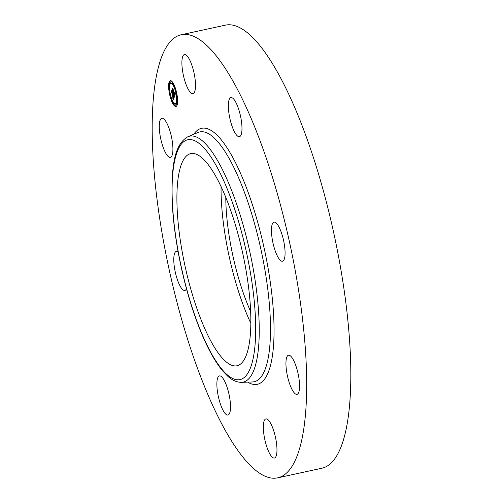 <?xml version="1.0" encoding="UTF-8"?>
<svg xmlns="http://www.w3.org/2000/svg" width="503" height="503" viewBox="0 0 503 503"><rect width="100%" height="100%" fill="white"/><g stroke="black" fill="none" stroke-linecap="round" stroke-linejoin="round"><path stroke-width="0.75" d="M250.84 323.316A108.566 29.558 77.7 0 1 221.748 206.758A108.566 29.558 77.7 0 1 221.062 186.45M250.645 311.514A94.639 25.766 77.7 0 1 225.79 197.264M181.231 34.751L225.375 25.15A226.734 61.737 77.7 0 1 258.605 44.038A226.734 61.737 77.7 0 1 343.606 286.509A226.734 61.737 77.7 0 1 321.769 468.249L277.625 477.85A226.734 61.737 77.7 0 1 244.395 458.962A226.734 61.737 77.7 0 1 159.394 216.491A226.734 61.737 77.7 0 1 181.231 34.751A226.734 61.737 77.7 0 1 214.467 53.645A226.734 61.737 77.7 0 1 299.467 296.116A226.734 61.737 77.7 0 1 277.625 477.85M250.148 303.007A108.566 29.558 77.7 0 1 236.957 365.769A108.566 29.558 77.7 0 1 177.609 216.365A108.566 29.558 77.7 0 1 190.8 153.604A108.566 29.558 77.7 0 1 250.148 303.007M219.899 402.469A20.007 5.445 77.7 0 1 219.44 375.917A20.007 5.445 77.7 0 1 227.488 388.467A20.007 5.445 77.7 0 1 227.947 415.019A20.007 5.445 77.7 0 1 219.899 402.469M271.475 456.366A20.007 5.445 77.7 0 1 263.974 434.976A20.007 5.445 77.7 0 1 265.898 418.936A20.007 5.445 77.7 0 1 268.835 420.602A20.007 5.445 77.7 0 1 276.336 441.999A20.007 5.445 77.7 0 1 274.405 458.038A20.007 5.445 77.7 0 1 271.475 456.366M298.417 393.076A20.007 5.445 77.7 0 1 297.009 394.333A20.007 5.445 77.7 0 1 288.144 378.91A20.007 5.445 77.7 0 1 287.1 356.495A20.007 5.445 77.7 0 1 288.502 355.237A20.007 5.445 77.7 0 1 297.367 370.654A20.007 5.445 77.7 0 1 298.417 393.076M284.95 249.658A20.007 5.445 77.7 0 1 282.516 261.227A20.007 5.445 77.7 0 1 271.582 233.694A20.007 5.445 77.7 0 1 274.016 222.125A20.007 5.445 77.7 0 1 284.95 249.658M238.956 110.138A20.007 5.445 77.7 0 1 239.422 136.684A20.007 5.445 77.7 0 1 231.374 124.134A20.007 5.445 77.7 0 1 230.915 97.588A20.007 5.445 77.7 0 1 238.956 110.138M187.386 56.235A20.007 5.445 77.7 0 1 194.887 77.632A20.007 5.445 77.7 0 1 192.957 93.665A20.007 5.445 77.7 0 1 190.027 91.999A20.007 5.445 77.7 0 1 182.526 70.602A20.007 5.445 77.7 0 1 184.456 54.569A20.007 5.445 77.7 0 1 187.386 56.235M160.444 119.532A20.007 5.445 77.7 0 1 161.847 118.268A20.007 5.445 77.7 0 1 170.712 133.691A20.007 5.445 77.7 0 1 171.762 156.106A20.007 5.445 77.7 0 1 170.354 157.37A20.007 5.445 77.7 0 1 161.488 141.947A20.007 5.445 77.7 0 1 160.444 119.532M186.475 288.76A20.007 5.445 77.7 0 1 184.846 290.476A20.007 5.445 77.7 0 1 173.912 262.943A20.007 5.445 77.7 0 1 176.339 251.381A20.007 5.445 77.7 0 1 178.144 251.94M171.026 99.468A13.204 3.596 77.7 0 1 170.31 80.681A13.204 3.596 77.7 0 1 175.207 87.698A13.204 3.596 77.7 0 1 175.924 106.485A13.204 3.596 77.7 0 1 171.026 99.468M171.473 98.217A10.406 2.829 77.7 0 1 170.907 83.416A10.406 2.829 77.7 0 1 174.761 88.943A10.406 2.829 77.7 0 1 175.327 103.744A10.406 2.829 77.7 0 1 171.473 98.217M174.29 96.934L173.912 95.13L174.352 95.765L174.604 95.3L172.435 89.572L172.85 88.396L174.654 94.344L174.648 92.791L174.786 94.721L174.711 92.709L175.384 93.891L174.346 96.922M174.12 96.739L173.805 95.01L174.17 96.733M174.145 95.407L174.403 95.067L172.177 89.471L172.642 88.157L172.278 89.465L174.478 95.13L174.145 95.407M173.277 99.934L172.906 98.003L173.384 98.55L173.774 97.708L172.963 95.35L173.623 97.588L173.063 98.142L173.554 97.513L172.881 95.576L172.894 97.224L172.164 95.117L172.604 95.52L172.812 94.929L171.592 92.074L172.039 90.81L174.227 97.261L173.277 99.934M173.07 99.581L172.73 97.821L173.114 99.575M172.013 95.061L172.812 97.242L172.013 95.061M172.592 94.727L171.303 91.936L171.831 90.446L171.404 91.923L172.661 94.803L172.403 95.256L172.63 94.721M176.553 104.222L176.509 103.084L176.553 104.222M171.127 99.198L171.083 98.06L171.127 99.198M174.189 104.932L174.145 103.794L174.189 104.932M169.429 83.649L169.385 82.511L169.429 83.649M169.153 90.383L169.109 89.245L169.153 90.383M175.113 87.962L175.157 89.1L175.113 87.962M177.081 96.777L177.125 97.915L177.081 96.777M172.045 82.228L172.089 83.366L172.045 82.228M171.592 92.074L172.145 91.955M171.938 92.395L172.271 92.326M172.812 94.929L173.151 94.86M172.604 95.52L172.925 95.451M172.963 95.35L173.296 95.281M173.774 97.708L174.088 97.639M173.736 97.796L174.057 97.727M173.648 98.041L173.975 97.972M173.598 98.192L173.919 98.123M173.573 98.267L173.893 98.198M173.541 98.33L173.868 98.261M173.516 98.387L173.849 98.318M173.491 98.437L173.831 98.362M173.46 98.481L173.818 98.399M173.434 98.513L173.812 98.431M173.409 98.531L173.805 98.45M173.057 98.67L173.78 98.513M173.076 98.758L173.742 98.613M173.089 98.846L173.711 98.707M173.12 98.99L173.654 98.877M173.145 99.116L173.598 99.022M173.17 99.261L173.541 99.179M173.183 99.343L173.51 99.273M174.969 93.841L175.308 93.772M174.975 93.923L175.352 93.841M174.975 94.004L175.377 93.916M174.969 94.08L175.352 93.998M174.962 94.155L175.321 94.074M174.956 94.224L175.296 94.155M174.943 94.3L175.27 94.224M174.925 94.369L175.245 94.3M174.906 94.438L175.22 94.369M174.868 94.551L175.182 94.482M174.849 94.595L175.163 94.526M174.83 94.639L175.151 94.57M174.811 94.683L175.138 94.608M174.786 94.721L175.126 94.652M172.435 89.572L172.963 89.452M172.73 89.817L173.063 89.741M174.604 95.3L174.925 95.224M174.591 95.35L174.906 95.281M174.56 95.451L174.874 95.388M174.51 95.601L174.824 95.532M174.491 95.645L174.805 95.576M174.466 95.683L174.793 95.614M174.447 95.715L174.786 95.645M174.378 95.765L174.774 95.677M174.082 95.84L174.767 95.689M174.101 95.928L174.73 95.79M174.113 96.016L174.698 95.891M174.132 96.098L174.667 95.985M171.863 99.531A13.204 3.596 -102.3 0 0 174.051 104.259M174.799 105.29A13.204 3.596 -102.3 0 0 176.283 106.328M170.706 80.669A13.204 3.596 -102.3 0 0 169.731 82.442M169.486 83.794A13.204 3.596 -102.3 0 0 169.549 89.15M169.744 90.747A13.204 3.596 -102.3 0 0 170.039 92.59M170.731 95.759A13.204 3.596 -102.3 0 0 171.353 98.003M175.031 87.491A10.406 2.829 -102.3 0 0 172.252 83.335M171.932 83.24A10.406 2.829 -102.3 0 0 171.661 83.253L170.907 83.416M175.327 103.744L176.081 103.58A10.406 2.829 -102.3 0 0 176.402 103.429M176.754 103.033A10.406 2.829 -102.3 0 0 177.364 97.865M177.219 96.255A10.406 2.829 -102.3 0 0 176.949 94.407M176.257 91.238A10.406 2.829 -102.3 0 0 175.591 89.006M177.502 103.203L176.509 103.084M174.484 105.36L175.239 105.19L175.057 103.756M170.58 83.567L170.14 82.347L169.385 82.511M172.089 83.366L172.843 83.202L172.938 82.737M187.977 136.684L198.107 132.452A127.837 34.808 77.7 0 1 218.503 142.582A127.837 34.808 77.7 0 1 266.873 282.353A127.837 34.808 77.7 0 1 252.387 381.972L241.415 382.33C236.649 382.324 232.002 380.199 227.469 375.948L222.533 370.755C214.46 360.978 206.676 346.586 199.182 327.585C191.857 308.848 185.758 288.25 180.891 265.779C175.899 242.408 172.975 220.484 172.114 199.999C171.441 167.889 173.755 144.613 187.977 136.684A125.851 34.267 77.7 0 1 208.06 146.65A125.851 34.267 77.7 0 1 255.681 284.258A125.851 34.267 77.7 0 1 241.415 382.33M193.756 134.27A130.987 35.663 77.7 0 1 220.786 139.218A130.987 35.663 77.7 0 1 271.934 295.016A130.987 35.663 77.7 0 1 247.671 382.123M221.98 369.359A122.701 33.412 77.7 0 1 172.887 210.719A122.701 33.412 77.7 0 1 205.784 150.013A122.701 33.412 77.7 0 1 254.876 308.647A122.701 33.412 77.7 0 1 221.98 369.359M177.257 104.561L176.849 104.649M171.397 97.991L171.083 98.06M171.957 99.506L171.422 99.625M174.736 103.662L174.145 103.794M170.234 83.963L169.731 84.076M169.624 89.132L169.109 89.245M169.769 90.741L169.448 90.81M175.629 89L175.157 89.1M177.44 97.846L177.125 97.915M177.245 96.249L176.786 96.35M172.189 81.712L171.749 81.807"/></g></svg>
